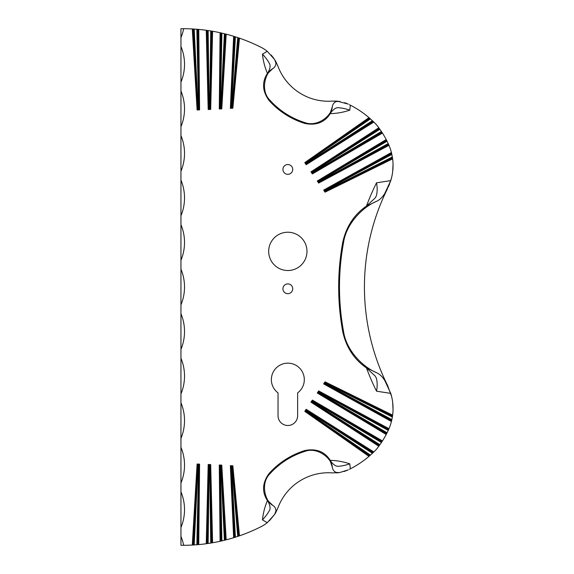 <?xml version="1.0" encoding="UTF-8"?>
<svg xmlns="http://www.w3.org/2000/svg" width="574" height="574" viewBox="0 0 574 574"><rect width="100%" height="100%" fill="white"/><g stroke="black" fill="none" stroke-linecap="round" stroke-linejoin="round"><path stroke-width="0.86" d="M305.476 411.271L370.065 455.426L369.355 456.043L305.476 411.271L304.787 411.371L368.982 456.366A97.329 97.329 0 0 1 350.327 468.85L349.81 463.857C345.039 465.442 340.87 466.26 337.318 466.31L335.776 465.837C333.329 464.51 331.291 462.379 329.67 459.458C324.037 451.343 315.779 448.373 304.894 450.533A79.642 79.642 0 0 0 269.084 473.493C262.576 482.483 261.83 491.229 266.853 499.732C268.826 502.408 269.909 505.142 270.103 507.947L269.895 509.547C268.367 512.754 265.884 516.198 262.454 519.872L267.269 522.677A34.598 34.598 0 0 1 261.113 526.659A172.86 172.86 0 0 1 239.466 535.829L232.85 465.772L232.413 466.275L238.999 535.987L239.466 535.829M197.549 464.567L193.718 544.97L192.771 545.027L197.549 464.567L197.104 464.036L192.29 545.049A172.86 172.86 0 0 1 183.651 545.3A46.315 46.315 0 0 0 180.953 536.396L180.953 527.484A46.315 46.315 0 0 0 180.953 491.861L180.953 482.949A46.315 46.315 0 0 0 180.953 447.325L180.953 438.414A46.315 46.315 0 0 0 180.953 402.79L180.953 393.886A46.315 46.315 0 0 0 180.953 358.255L180.953 349.351A46.315 46.315 0 0 0 180.953 313.72L180.953 304.816A46.315 46.315 0 0 0 180.953 269.184L180.953 260.28A46.315 46.315 0 0 0 180.953 224.649L180.953 215.745A46.315 46.315 0 0 0 180.953 180.114L180.953 171.21A46.315 46.315 0 0 0 180.953 135.586L180.953 126.675A46.315 46.315 0 0 0 180.953 91.051L180.953 82.139A46.315 46.315 0 0 0 180.953 46.516L180.953 37.604A46.315 46.315 0 0 0 183.651 28.7A172.86 172.86 0 0 1 192.29 28.951L197.104 109.964L197.549 109.433L192.771 28.973L192.29 28.951M219.756 465.564L221.435 540.981L220.552 541.182L219.756 465.564L219.275 465.026L220.079 541.282A172.86 172.86 0 0 1 212.588 542.753L210.68 464.567L208.19 464.481L206.253 543.736A172.86 172.86 0 0 1 198.748 544.582L199.594 464.122L199.113 464.624L198.274 544.626L198.748 544.582M232.85 465.772L230.368 465.686L233.647 537.723A172.86 172.86 0 0 1 226.199 539.825L221.765 465.112L221.313 465.614L225.726 539.947L226.199 539.825M317.974 392.867L386.862 433.212L386.438 434.044L317.974 392.867L317.264 392.996L386.216 434.468A90.835 90.835 0 0 1 382.456 440.925L312.364 400.078L310.979 402.159L378.797 446.242A90.835 90.835 0 0 1 376.279 449.471A97.329 97.329 0 0 1 373.825 451.953L306.164 409.291L306.337 409.965L373.473 452.298L373.825 451.953M324.367 383.741L391.755 420.111L391.54 421.015L324.367 383.741L323.65 383.891L391.418 421.495A51.667 51.667 0 0 1 388.985 428.692L318.649 390.923L318.835 391.568L388.799 429.137L388.985 428.692M392.638 158.855L392.566 158.359L325.228 191.544L325.028 192.175L392.638 158.855A51.667 51.667 0 0 1 390.758 180.616L376.53 182.819C377.484 187.949 377.376 192.398 376.207 196.165L375.102 198.066L366.198 206.267C354.093 214.676 346.287 226.622 342.786 242.106A246.813 246.813 0 0 0 342.786 331.894C346.273 347.363 354.079 359.31 366.198 367.733L375.102 375.934L376.207 377.836C377.376 381.602 377.484 386.051 376.53 391.181L390.758 393.384A51.667 51.667 0 0 1 392.638 415.146L325.028 381.825L325.228 382.456L392.566 415.641L392.638 415.146M388.985 145.308L388.799 144.863L318.835 182.432L318.649 183.077L388.985 145.308A51.667 51.667 0 0 1 391.418 152.505L323.65 190.109L324.367 190.259L391.54 152.985L391.418 152.505M382.456 133.075L382.198 132.666L312.543 173.262L312.364 173.922L382.456 133.075A90.835 90.835 0 0 1 386.216 139.532L317.264 181.004L317.974 181.133L386.438 139.956L386.216 139.532M373.825 122.047L373.473 121.702L306.337 164.035L306.164 164.709L373.825 122.047A97.329 97.329 0 0 1 376.279 124.529A90.835 90.835 0 0 1 378.797 127.758L310.979 171.841L312.364 173.922M277.916 66.154L275.915 61.741L277.916 66.154A53.877 53.877 0 0 0 332.425 101.103L337.189 101.117L336.063 101.605C333.867 102.674 332.611 104.432 332.303 106.872C331.844 115.446 317.566 127.5 304.708 122.549L304.894 123.467C315.779 125.627 324.037 122.657 329.67 114.542C331.277 111.636 333.315 109.512 335.776 108.163L337.318 107.69C340.877 107.74 345.039 108.558 349.81 110.143L350.327 105.15A97.329 97.329 0 0 1 368.982 117.634L304.787 162.629L305.476 162.729L369.355 117.957L368.982 117.634M267.269 51.323L262.454 54.128C265.884 57.802 268.367 61.246 269.895 64.453L270.103 66.053C269.916 68.837 268.833 71.571 266.853 74.268C261.83 82.771 262.576 91.517 269.084 100.507L269.995 100.285C260.151 90.714 265.095 72.683 272.729 68.672C274.81 67.38 275.886 65.508 275.943 63.061L275.915 61.741L274.659 59.61L267.269 51.323A34.598 34.598 0 0 0 261.113 47.341A172.86 172.86 0 0 0 239.466 38.171L233.647 36.277L230.368 108.314L232.85 108.228L239.466 38.171M226.199 34.175L225.726 34.053L221.313 108.386L221.765 108.888L226.199 34.175A172.86 172.86 0 0 1 233.647 36.277M212.588 31.247L212.107 31.161L210.213 108.931L210.68 109.433L212.588 31.247A172.86 172.86 0 0 1 220.079 32.718L219.275 108.974L219.756 108.436L220.552 32.818L220.079 32.718M198.748 29.418L198.274 29.374L199.113 109.376L199.594 109.878L198.748 29.418A172.86 172.86 0 0 1 206.253 30.264L208.19 109.519L210.68 109.433M292.733 169.43A4.901 4.901 0 0 1 287.832 174.331A4.901 4.901 0 0 1 282.932 169.43A4.901 4.901 0 0 1 287.832 164.53A4.901 4.901 0 0 1 292.733 169.43M306.982 251.369A19.15 19.15 0 0 1 287.832 270.519A19.15 19.15 0 0 1 268.682 251.369A19.15 19.15 0 0 1 287.832 232.226A19.15 19.15 0 0 1 306.982 251.369M297.633 392.881L297.633 415.705A9.801 9.801 0 0 1 287.832 425.499A9.801 9.801 0 0 1 278.038 415.705L278.038 392.881A16.481 16.481 0 0 1 287.832 363.155A16.481 16.481 0 0 1 297.633 392.881M292.733 288.779A4.901 4.901 0 0 1 287.832 293.68A4.901 4.901 0 0 1 282.932 288.779A4.901 4.901 0 0 1 287.832 283.886A4.901 4.901 0 0 1 292.733 288.779M393.039 164.408L392.681 171.569M388.799 144.863L386.438 139.956M392.566 158.359L391.54 152.985M342.786 242.106L343.539 242.558C346.258 223.587 362.782 207.049 376.393 201.388C379.766 199.867 382.571 197.198 384.81 193.381L387.629 188.43A221.047 221.047 0 0 0 387.629 385.57L391.604 396.491M391.604 177.51L390.126 182.518M389.681 183.745L388.239 187.16M392.681 402.431L393.039 409.592M387.629 385.57L384.81 380.619C382.6 376.831 379.794 374.162 376.393 372.612C362.833 366.973 346.258 350.449 343.539 331.442L342.786 331.894M390.758 393.384L384.81 380.619M180.953 536.396L180.953 545.3L183.651 545.3M183.651 28.7L180.953 28.7L180.953 37.604M180.953 304.816L180.953 269.184M180.953 260.28L180.953 224.649M180.953 215.745L180.953 180.114M180.953 171.21L180.953 135.586M180.953 126.675L180.953 91.051M180.953 82.139L180.953 46.516M180.953 349.351L180.953 313.72M180.953 393.886L180.953 358.255M180.953 438.414L180.953 402.79M180.953 482.949L180.953 447.325M180.953 527.484L180.953 491.861M238.999 535.987L238.203 536.26L232.413 466.275M232.362 466.404L231.925 466.906L237.736 536.417L238.203 536.26M237.736 536.417L235.412 537.171L231.451 466.884L231.925 466.906M234.938 537.321L234.113 537.58L230.87 466.224L234.938 537.321L235.412 537.171M233.647 537.723L234.113 537.58M225.726 539.947L224.864 540.163L221.313 465.614M221.255 465.744L220.803 466.246L224.391 540.278L224.864 540.163M224.391 540.278L221.916 540.873L220.316 466.224L219.82 465.693M221.435 540.981L221.916 540.873M220.079 541.282L220.552 541.182M212.107 542.839L211.203 542.99L210.213 465.069L212.107 542.839L212.588 542.753M210.156 465.191L209.682 465.693L210.73 543.069L211.203 542.99M210.73 543.069L208.132 543.47L209.187 465.672L209.682 465.693M207.659 543.535L206.733 543.664L208.656 465.012L207.659 543.535L208.132 543.47M206.253 543.736L206.733 543.664M198.274 544.626L197.334 544.704L199.113 464.624M199.049 464.753L198.561 465.249L196.853 544.748L197.334 544.704M196.853 544.748L194.199 544.941L198.059 465.234L197.607 464.696M193.718 544.97L194.199 544.941M192.29 545.049L192.771 545.027M198.274 29.374L192.771 28.973M212.107 31.161L206.253 30.264M225.726 34.053L220.552 32.818M221.435 33.019L219.82 108.307L220.316 107.776L221.916 33.127M210.73 30.931L209.682 108.307L208.821 108.701L210.156 108.809L211.203 31.01M392.566 415.641L392.437 416.552L325.228 382.456M325.307 382.564L325.501 383.202L392.358 417.047L392.437 416.552M392.358 417.047L391.863 419.623L325.236 383.597L324.518 383.748M391.755 420.111L391.863 419.623M391.418 421.495L391.54 421.015M388.799 429.137L388.426 429.983L318.835 391.568M318.914 391.683L319.101 392.329L388.225 430.414L388.426 429.983M388.225 430.414L387.077 432.782L318.835 392.738L318.118 392.874M386.862 433.212L387.077 432.782M386.216 434.468L386.438 434.044M382.198 441.334L381.681 442.116L312.543 400.738L382.198 441.334L382.456 440.925M312.622 400.86L312.794 401.52L381.416 442.518L381.681 442.116M381.416 442.518L379.909 444.707L312.521 401.936L312.794 401.52M379.629 445.094L379.077 445.854L311.675 402.037L379.629 445.094L379.909 444.707M378.797 446.242L379.077 445.854M349.379 469.331L350.327 468.85M373.473 452.298L372.784 452.951L306.337 409.965M306.416 410.087L306.581 410.769L372.426 453.288L372.784 452.951M372.426 453.288L370.438 455.103L306.301 411.185L305.612 411.293M370.065 455.426L370.438 455.103M368.982 456.366L369.355 456.043M373.473 121.702L369.355 117.957M350.327 105.15L349.379 104.669M344.673 102.653L348.274 104.124L337.189 101.117M332.425 101.103L340.016 101.469M382.198 132.666L378.797 127.758M384.81 193.381L390.758 180.616M277.916 507.846L275.915 512.259L277.916 507.846A53.877 53.877 0 0 1 332.425 472.897L339.342 472.639L348.274 469.876L343.955 471.584M339.851 472.56L336.716 472.919M267.269 522.677L274.659 514.39L275.915 512.259L275.943 510.939C275.886 508.499 274.817 506.627 272.729 505.328C265.123 501.332 260.13 483.33 269.995 473.715L269.084 473.493M274.838 514.11L269.443 520.754M271.222 55.082L273.848 58.397M343.539 242.558A245.981 245.981 0 0 0 343.539 331.442M366.198 206.267L376.393 201.388M376.393 372.612L366.198 367.733M304.708 122.549A78.81 78.81 0 0 1 269.995 100.285M304.894 123.467A79.642 79.642 0 0 1 269.084 100.507M332.303 106.872L329.67 114.542M266.853 74.268L272.729 68.672M275.943 63.061L274.659 59.61M336.063 101.605L339.342 101.361M304.894 450.533L304.708 451.451A78.81 78.81 0 0 0 269.995 473.715M304.708 451.451C317.522 446.5 331.837 458.518 332.303 467.128C332.611 469.561 333.86 471.319 336.063 472.395L337.189 472.883M329.67 459.458L332.303 467.128M272.729 505.328L266.853 499.732M275.943 510.939L274.659 514.39M336.063 472.395L339.342 472.639M210.68 464.567L210.213 465.069M208.656 465.012L210.314 464.933M210.048 465.342L208.714 465.141M230.87 466.224L232.506 466.138M232.269 466.547L230.942 466.353M208.19 464.481L208.556 464.868M208.821 465.299L209.187 465.672M231.057 466.504L231.451 466.884M230.368 465.686L230.762 466.081M199.113 109.376L197.334 29.296M193.718 29.03L197.549 109.433M196.853 29.252L198.561 108.751L199.049 109.247M197.607 109.304L198.059 108.766L194.199 29.059M207.659 30.465L208.656 108.988L206.733 30.336M221.313 108.386L224.864 33.837M238.999 38.013L232.413 107.725L238.203 37.741M234.938 36.679L230.87 107.776L234.113 36.42M210.314 109.067L208.656 108.988M224.391 33.723L220.803 107.754L221.255 108.256M237.736 37.583L231.925 107.094L232.362 107.596M230.942 107.647L232.269 107.453M232.413 107.725L230.87 107.776M208.556 109.132L208.19 109.519M209.682 108.307L210.048 108.658M231.925 107.094L231.057 107.496M232.506 107.862L232.85 108.228M230.762 107.919L230.368 108.314M311.675 402.037L312.543 400.738M312.687 401.025L311.818 402.058M312.364 400.078L312.478 400.587M310.979 402.159L311.503 402.051M312.005 402.044L312.521 401.936M306.337 164.035L372.784 121.049M370.065 118.574L305.476 162.729M312.543 173.262L381.681 131.884M379.629 128.906L311.675 171.963L379.077 128.145M386.862 140.788L317.974 181.133M318.835 182.432L388.426 144.017M391.755 153.889L324.367 190.259M325.228 191.544L392.437 157.448M372.426 120.712L306.581 163.231L306.416 163.913M305.612 162.707L306.301 162.815L370.438 118.897M381.416 131.482L312.794 172.48L312.622 173.14M311.818 171.942L312.687 172.975M312.478 173.413L311.675 171.963M388.225 143.586L319.101 181.671L318.914 182.317M318.118 181.126L318.835 181.262L387.077 141.218M392.358 156.953L325.501 190.798L325.307 191.436M324.518 190.252L325.236 190.403L391.863 154.377M311.503 171.949L310.979 171.841M312.794 172.48L312.005 171.956M349.81 463.857A66.304 66.304 0 0 0 330.251 460.341M267.412 500.636A66.304 66.304 0 0 0 262.454 519.872M199.594 464.122L197.104 464.036M221.765 465.112L219.275 465.026M306.164 409.291L304.787 411.371M318.649 390.923L317.264 392.996M325.028 381.825L323.65 383.891M376.53 182.819A233.475 233.475 0 0 0 366.477 206.066M366.477 367.934A233.475 233.475 0 0 0 376.53 391.181M323.65 190.109L325.028 192.175M317.264 181.004L318.649 183.077M304.787 162.629L306.164 164.709M262.454 54.128A66.304 66.304 0 0 0 267.412 73.364M330.251 113.659A66.304 66.304 0 0 0 349.81 110.143M219.275 108.974L221.765 108.888M197.104 109.964L199.594 109.878M209.187 108.328L208.132 30.53M198.059 465.234L198.561 465.249M198.934 464.897L197.707 464.854M197.456 464.431L199.214 464.488M220.316 466.224L220.803 466.246M221.155 465.887L219.935 465.844M219.655 465.421L221.406 465.478M198.561 108.751L198.059 108.766M197.707 109.146L198.934 109.103M199.214 109.512L197.456 109.569M220.803 107.754L220.316 107.776M231.451 107.116L235.412 36.829M219.935 108.156L221.155 108.113M221.406 108.522L219.655 108.579M306.301 411.185L306.581 410.769M318.835 392.738L319.101 392.329M325.236 383.597L325.501 383.202M306.48 410.259L305.798 411.285M305.303 411.271L306.279 409.807M318.986 391.848L318.312 392.86M317.802 392.874L318.771 391.418M325.379 382.722L324.712 383.733M324.195 383.755L325.157 382.313M306.581 163.231L306.301 162.815M312.521 172.064L379.909 129.293M319.101 181.671L318.835 181.262M325.501 190.798L325.236 190.403M305.798 162.715L306.48 163.741M306.279 164.193L305.303 162.729M318.312 181.14L318.986 182.152M318.771 182.582L317.802 181.126M324.712 190.267L325.379 191.278M325.157 191.687L324.195 190.245"/></g></svg>
